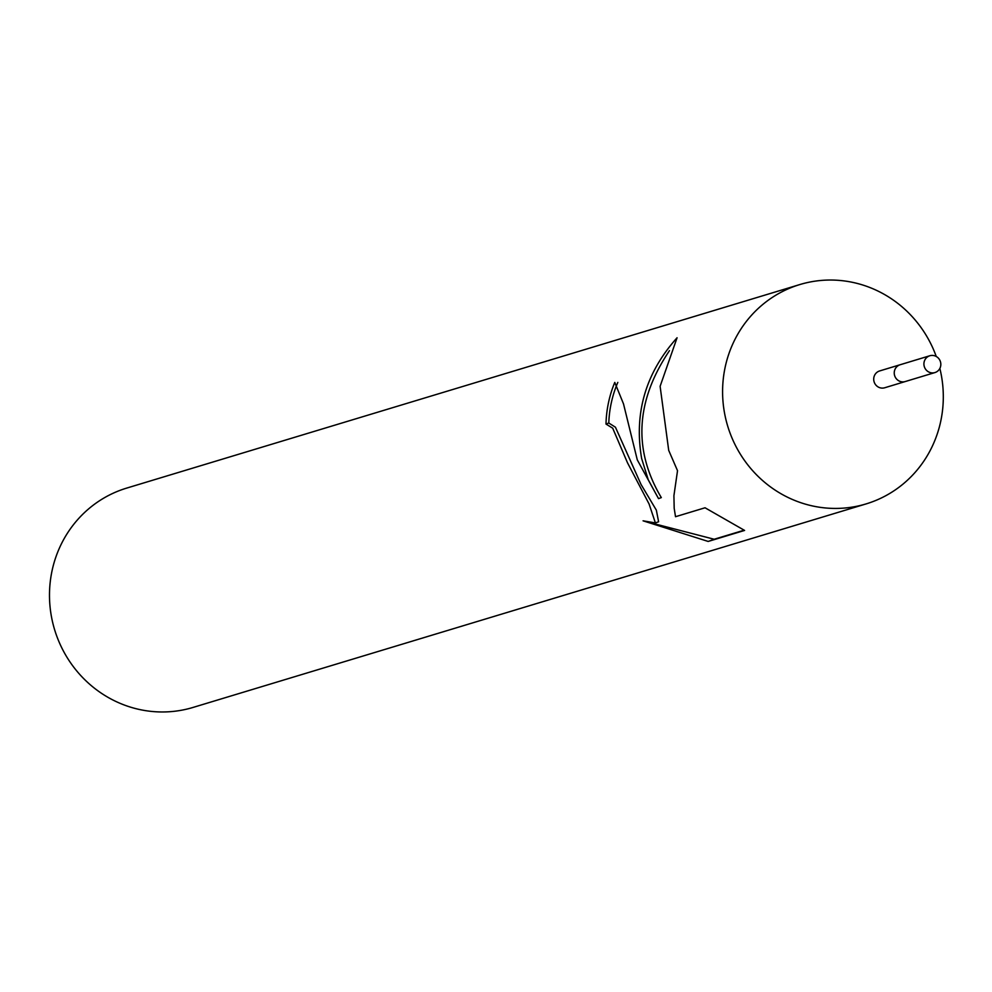 <?xml version="1.0" encoding="UTF-8"?>
<svg xmlns="http://www.w3.org/2000/svg" width="992" height="992" viewBox="0 0 992 992"><rect width="100%" height="100%" fill="white"/><g stroke="black" fill="none" stroke-linecap="round" stroke-linejoin="round"><path stroke-width="1.49" d="M900.488 364.634A8.779 8.432 73.2 0 0 900.153 364.734L879.631 370.946A8.779 8.432 73.2 0 0 874.25 382.242A8.779 8.432 73.2 0 0 884.715 387.76L905.237 381.548A8.779 8.432 73.2 0 0 905.572 381.436M905.237 381.548A8.779 8.42 73.2 0 1 894.784 376.03A8.779 8.42 73.2 0 1 900.153 364.746A8.779 8.432 73.2 0 0 894.772 376.03A8.779 8.432 73.2 0 0 905.237 381.548L934.91 372.57A8.779 8.432 73.2 0 0 940.292 361.274A8.779 8.432 73.2 0 0 929.826 355.756A8.779 8.432 73.2 0 0 924.457 367.065A8.779 8.432 73.2 0 0 934.91 372.57M936.25 356.475A114.576 109.976 73.2 0 0 799.788 284.568A114.576 109.976 73.2 0 0 729.628 431.942A114.576 109.976 73.2 0 0 866.103 503.911A114.576 109.976 73.2 0 0 939.858 368.429M637.286 459.866L658.527 498.629L648.235 479.719L641.65 458.552C633.863 413.094 645.668 372.831 677.077 337.764L660.114 386.297L668.707 450.368L677.524 470.704L673.915 495.702L674.188 508.264L675.515 516.708L705.039 507.78L744.595 530.435L708.176 541.446L643.076 520.825L655.402 522.92L649.066 503.961L627.514 462.83L612.709 428.197L606 424.055A114.576 109.976 -106.8 0 1 614.767 382.416L623.509 403.893L637.286 459.866M799.788 284.568L126.678 488.101A114.576 109.976 73.2 0 0 56.532 635.488A114.576 109.976 73.2 0 0 193.006 707.445L866.103 503.911M617.818 382.404A111.712 107.223 73.2 0 0 608.79 423.026L615.437 427.205L641.068 484.518L656.344 510.148L658.601 521.755L655.402 522.92M608.79 423.026L606 424.055M652.228 523.218L714.19 539.251L743.926 530.261M714.19 539.251L708.176 541.446M669.476 350.647C635.661 400.917 632.933 449.909 661.317 497.6L658.527 498.629M900.153 364.746L929.826 355.756"/></g></svg>
